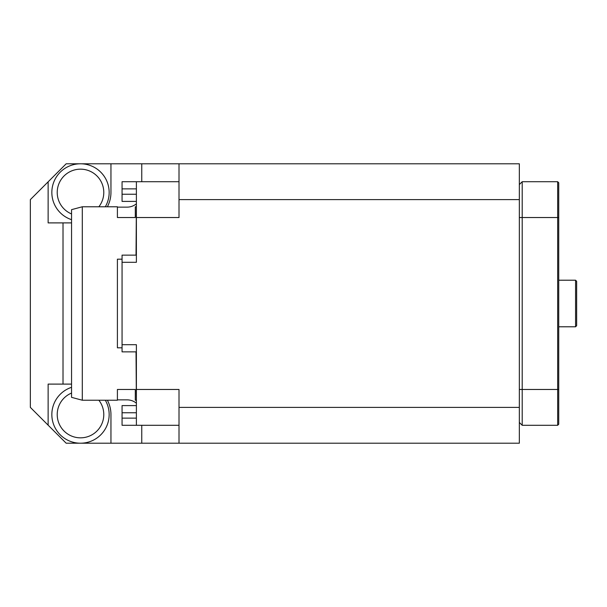 <?xml version="1.0" encoding="UTF-8"?>
<svg xmlns="http://www.w3.org/2000/svg" width="607" height="607" viewBox="0 0 607 607"><rect width="100%" height="100%" fill="white"/><g stroke="black" fill="none" stroke-linecap="round" stroke-linejoin="round"><path stroke-width="0.91" d="M179.012 443.209L179.012 407.388L519.334 407.388L519.334 443.209L66.171 443.209L30.35 407.388L30.35 199.612L48.135 181.827L48.135 222.898L71.55 222.898M48.135 181.827L66.171 163.791L141.757 163.791L141.757 181.705M136.385 351.863L122.06 351.863L122.06 262.3L136.385 262.3L136.385 217.526L179.012 217.526L179.012 163.791L141.757 163.791M179.012 163.791L519.334 163.791L519.334 407.388M179.012 407.388L179.012 389.474L136.385 389.474L136.385 344.7L122.06 344.7M519.334 199.612L179.012 199.612M71.55 384.102L63.014 384.102L63.014 222.898M117.401 399.861L127.075 399.861A14.689 14.689 0 0 1 136.385 403.192M141.757 425.295L141.757 443.209M136.385 203.808A14.689 14.689 0 0 1 127.075 207.139L117.401 207.139M63.014 384.102L48.135 384.102L48.135 425.173M80.503 443.209A28.658 28.658 0 0 1 71.55 387.327A28.658 28.658 0 0 0 80.503 443.209A28.658 28.658 0 0 0 105.322 400.225A28.658 28.658 0 0 1 80.503 443.209M71.55 219.673A28.658 28.658 0 0 1 53.955 181.645A28.658 28.658 0 0 1 93.099 166.705A28.658 28.658 0 0 1 105.322 206.775A28.658 28.658 0 0 0 93.099 166.705A28.658 28.658 0 0 0 53.955 181.645A28.658 28.658 0 0 0 71.55 219.673M107.371 206.775A30.449 30.449 0 0 0 110.952 192.449L110.952 163.791M110.952 443.209L110.952 414.551A30.449 30.449 0 0 0 107.371 400.225M558.736 182.775L558.736 424.225L557.666 425.295L557.666 181.705L558.736 182.775M575.573 326.786L575.573 280.214L576.65 281.291L576.65 325.709L575.573 326.786L558.736 326.786M575.573 280.214L558.736 280.214M557.666 181.705L522.202 181.705L519.334 184.566L522.202 181.705L522.202 425.295L557.666 425.295L558.736 424.225M522.202 425.295L519.334 422.434M179.012 425.295L122.06 425.295L122.06 418.132L136.385 418.132M136.385 412.76L122.06 412.76L122.06 418.132M122.06 412.76L122.06 405.597L136.385 405.597M136.385 188.868L122.06 188.868L122.06 194.24L136.385 194.24M122.06 188.868L122.06 181.705L136.385 181.705L136.385 217.526M136.385 201.403L122.06 201.403L122.06 194.24M122.06 262.3L122.06 255.137L136.385 255.137M179.012 181.705L136.385 181.705M136.385 389.474L136.385 425.295M82.294 400.225L71.55 397.342L71.55 209.658L82.294 206.775L82.294 400.225L117.401 400.225L117.401 389.474L135.308 389.474L135.308 400.225L136.029 400.225M136.029 206.775L135.308 206.775L135.308 217.526L117.401 217.526L117.401 206.775L82.294 206.775M122.06 347.811L117.401 347.811L117.401 259.189L122.06 259.189M136.385 402.373L136.029 351.863M136.029 255.137L136.385 204.627M71.55 393.055A23.286 23.286 0 0 0 80.503 437.837A23.286 23.286 0 0 0 98.858 400.225M98.858 206.775A23.286 23.286 0 0 0 93.137 172.889A23.286 23.286 0 0 0 59.896 181.614A23.286 23.286 0 0 0 71.55 213.945M519.334 389.474L558.736 389.474M519.334 217.526L558.736 217.526"/></g></svg>

